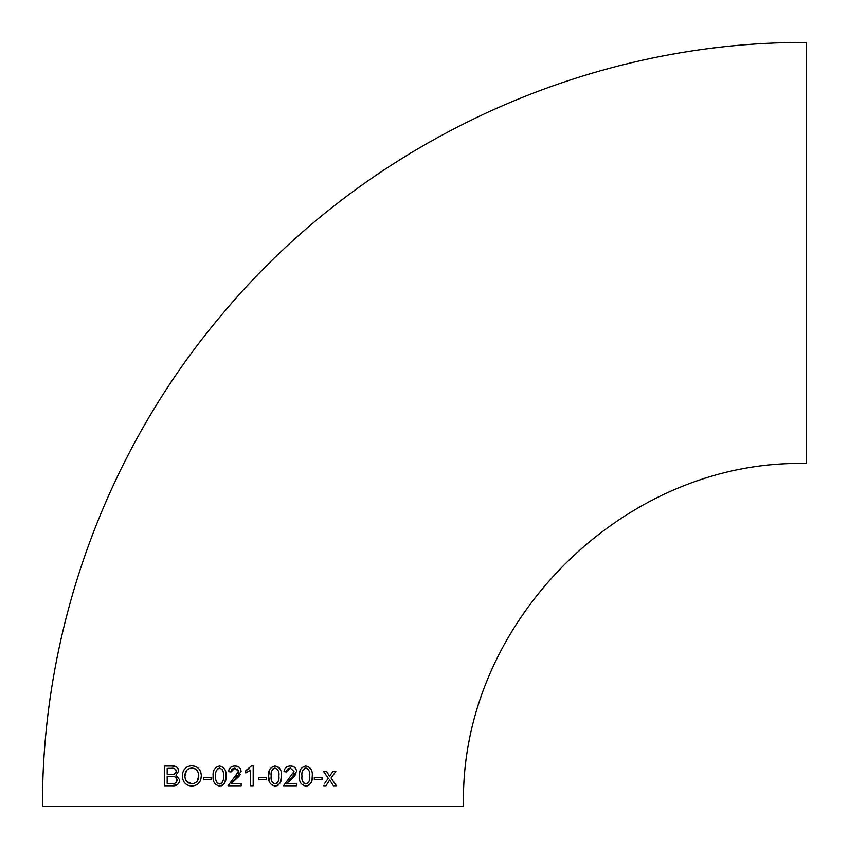 <?xml version="1.0" encoding="UTF-8"?>
<svg xmlns="http://www.w3.org/2000/svg" width="849" height="849" viewBox="0 0 849 849"><rect width="100%" height="100%" fill="white"/><g stroke="black" fill="none" stroke-linecap="round" stroke-linejoin="round"><path stroke-width="1.27" d="M42.45 806.55C41.93 628.356 106.592 450.957 221.642 314.883C363.892 143.778 584.038 41.24 806.55 42.45L806.55 463.543C623.272 458.821 458.821 623.262 463.543 806.55L42.45 806.55L463.543 806.55M314.3 777.323L314.3 779.626L322.004 779.626L322.004 777.323L314.3 777.323L322.004 777.323L322.004 779.626L319.935 779.626M305.82 766.021C301.024 767.178 298.89 770.521 299.41 776.05C298.869 781.589 301.002 784.922 305.82 786.047C310.617 784.932 312.761 781.6 312.252 776.05C312.793 770.478 310.649 767.135 305.82 766.021M292.438 783.478L296.588 783.478L296.588 785.792L296.588 783.478L286.835 783.478L296.588 771.508C296.142 767.91 294.083 766.074 290.422 766.021C286.697 766.095 284.564 767.974 284.001 771.645L286.569 771.932L290.358 768.08L294.019 771.486L283.492 785.792L296.588 785.792L289.021 785.792M275.012 766.021C270.184 767.209 268.04 770.552 268.602 776.05C268.019 781.547 270.152 784.879 275.012 786.047C279.852 784.879 281.995 781.547 281.443 776.05C282.017 770.542 279.873 767.199 275.012 766.021L278.875 767.379L280.329 769.449M260.845 779.626L258.849 779.626L258.849 777.323L266.544 777.323L258.849 777.323M258.849 779.626L266.544 779.626L266.544 777.323L266.544 779.626L264.474 779.626M253.193 765.766L251.654 765.766L245.754 770.648L245.754 772.951L250.625 770.128L250.625 785.792L253.193 785.792L253.193 765.766L251.654 765.766M238.718 783.478L241.127 783.478L241.127 785.792L241.127 783.478L231.374 783.478L241.127 771.508C240.702 767.921 238.643 766.095 234.961 766.021C231.225 766.106 229.092 767.984 228.551 771.645L231.119 771.932L234.897 768.08L238.558 771.486L228.031 785.792L241.127 785.792L228.031 785.792M219.551 786.047C224.38 784.89 226.524 781.558 225.983 776.05C226.556 770.531 224.412 767.188 219.551 766.021C214.744 767.199 212.6 770.542 213.141 776.05C212.579 781.558 214.712 784.89 219.551 786.047M205.373 779.626L203.389 779.626L203.389 777.323L203.389 779.626L211.093 779.626L211.093 777.323L203.389 777.323L211.093 777.323L211.093 778.13M182.333 776.145C182.79 782.311 185.963 785.612 191.853 786.047C197.817 785.59 200.98 782.216 201.33 775.933C201.011 769.65 197.849 766.254 191.853 765.766C185.772 766.222 182.599 769.682 182.333 776.145M175.987 775.19L178.736 771.019C177.993 767.39 175.785 765.724 172.114 766.021L164.621 766.021L164.621 785.792L172.283 785.792C176.507 786.174 179.001 784.243 179.765 780.008L175.987 775.19M323.777 785.792L325.974 785.792L329.688 779.944L333.381 785.792L336.384 785.792L331.046 777.981L335.864 771.412L332.925 771.412L329.571 776.294L326.547 771.412L323.543 771.412L328.223 778.246L324.286 783.967M253.002 806.55L81.992 806.55L253.002 806.55M326.621 780.581L328.223 778.246M325.029 773.588L323.543 771.412M329.571 776.294L332.925 771.412L335.864 771.412L334.909 772.717M333.36 781.367L336.384 785.792M333.381 785.792L332.521 784.423M329.688 779.944L328.627 781.621M327.045 784.115L325.974 785.792L325.008 785.792M172.856 768.377L170.171 768.334M168.229 768.334L171.233 768.334C173.918 767.825 175.563 768.833 176.168 771.348L175.775 769.672M175.966 772.569L176.168 771.348C175.616 773.704 174.087 774.659 171.572 774.235L168.251 774.235M172.114 766.021L176.528 766.987M177.006 767.347L178.11 768.695M177.303 784.72L170.214 785.792M166.595 785.792L164.621 785.792M171.954 776.548L167.189 776.548L171.954 776.548C174.82 776.145 176.56 777.302 177.197 780.019L175.393 777.068M175.573 782.927L177.197 780.019C176.688 782.672 175.053 783.829 172.315 783.478L167.189 783.478L167.189 776.548M167.189 774.235L167.189 768.334M201.33 775.933L200.714 779.923M191.853 765.766L195.684 766.477M195.769 766.52L198.029 767.942M185.613 779.806L186.769 781.589M186.812 781.632L191.821 783.733C187.438 783.372 185.135 780.868 184.902 776.198C184.891 771.221 187.215 768.515 191.885 768.08C196.374 768.515 198.666 771.125 198.762 775.933C198.666 780.698 196.352 783.298 191.821 783.733M186.557 770.414L184.902 776.198M198.379 772.94L197.01 770.34M195.249 768.907L191.885 768.08M195.578 782.725L196.968 781.526M197.01 781.473L198.762 775.933M211.093 779.626L209.013 779.626M225.983 776.05L224.847 782.64M222.682 785.208L221.271 785.834M216.707 782.173L218.702 783.892L221.769 783.086M222.013 782.799L222.884 780.974M222.13 769.417L219.53 768.08L217.344 768.992M219.53 768.08C222.725 769.406 224.019 772.059 223.414 776.05C223.998 780.008 222.714 782.661 219.562 783.998C216.41 782.672 215.126 780.019 215.71 776.05C215.126 772.091 216.399 769.427 219.53 768.08M233.592 778.172L236.722 775.286M238.007 773.566L238.558 771.486L237.465 768.992M234.897 768.08L232.233 769.024L231.342 770.414M231.331 770.446L231.119 771.932M229.188 771.72L228.551 771.645L229.092 769.374M234.961 766.021L237.253 766.329M237.614 766.445L239.259 767.4M239.28 767.422L240.479 768.897M240.363 774.352L239.8 775.286M239.354 775.859L238.686 776.633M238.643 776.686L231.374 783.478L235.523 783.478M253.193 785.792L252.259 785.792M251.262 785.792L250.625 785.792L250.625 770.128M245.754 770.648L249.075 768.695M269.695 782.608L268.602 776.05L269.727 769.47M281.443 776.05L280.308 782.629M278.09 785.24L276.753 785.824M277.581 769.396L274.991 768.08L272.794 768.992M272.104 782.056L274.142 783.882L277.23 783.086M277.527 782.736L278.345 780.974M275.023 783.998C271.86 782.651 270.576 779.998 271.171 776.05C270.576 772.102 271.85 769.449 274.991 768.08C278.196 769.417 279.48 772.07 278.875 776.05C279.459 779.998 278.175 782.651 275.023 783.998M293.478 773.535L294.019 771.486M290.358 768.08L287.705 769.014L286.792 770.414M286.792 770.446L286.569 771.932M290.422 766.021L292.746 766.339M292.979 766.414L294.709 767.4M294.73 767.422L295.993 769.014M295.823 774.362L295.484 774.935M294.836 775.837L294.147 776.633M294.094 776.686L286.835 783.478M299.644 772.643L300.546 769.438M312.252 776.05L312.039 779.361M312.018 779.467L311.095 782.672M308.94 785.219L307.508 785.845M308.378 769.396L306.797 768.218L304.611 768.292M302.87 781.961L304.112 783.5L305.831 783.998L307.805 783.309L309.153 780.963M305.831 783.998C302.679 782.682 301.406 780.04 301.979 776.05C301.395 772.07 302.668 769.417 305.799 768.08C308.983 769.374 310.278 772.028 309.683 776.05C310.256 780.04 308.972 782.682 305.831 783.998M316.306 779.626L314.3 779.626"/></g></svg>
